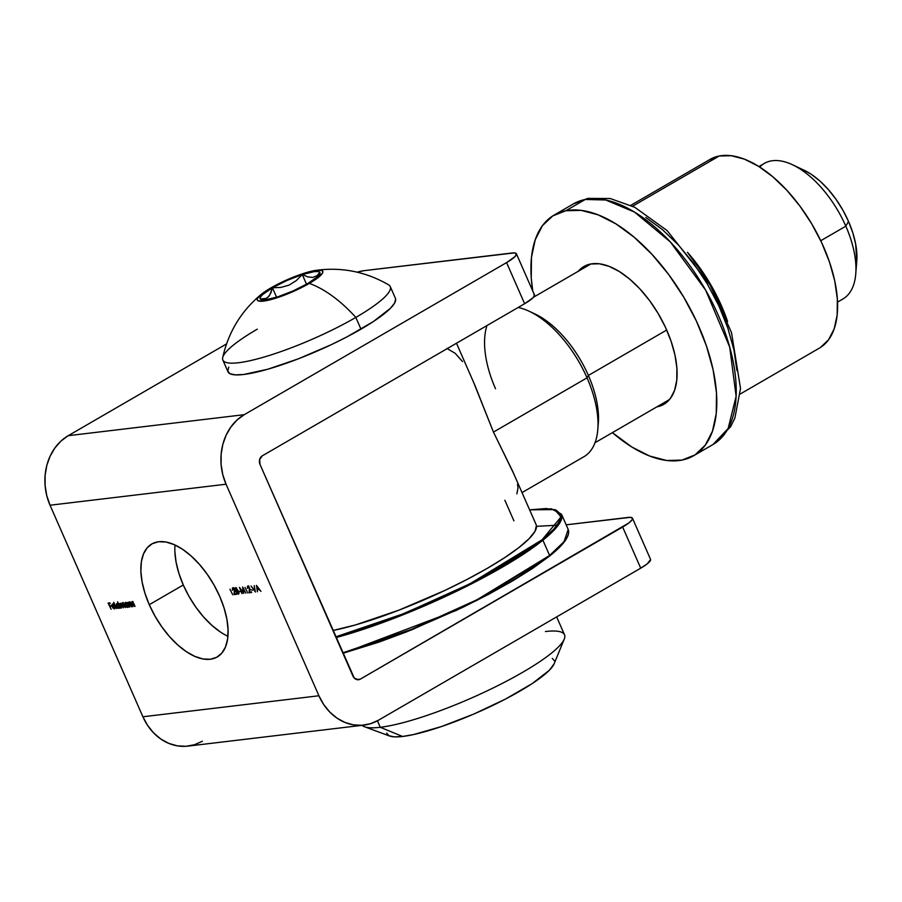 <?xml version="1.0" encoding="UTF-8"?>
<svg xmlns="http://www.w3.org/2000/svg" width="902" height="902" viewBox="0 0 902 902"><rect width="100%" height="100%" fill="white"/><g stroke="black" fill="none" stroke-linecap="round" stroke-linejoin="round"><path stroke-width="1.35" d="M175.022 545A65.305 33.34 -120.1 0 0 183.275 584.981L149.27 604.701A65.305 33.34 59.9 0 1 151.728 544.007A65.305 33.34 59.9 0 1 219.682 596.29L224.034 607.835L226.864 619.099L228.071 629.652L227.608 639.078L225.477 647.016L221.779 653.183L216.638 657.31L210.267 659.261L202.905 658.945L194.832 656.397L186.364 651.684L177.829 645.02L169.542 636.632L161.83 626.867L154.986 616.077L149.27 604.701L144.918 593.155L142.088 581.891L140.87 571.338L141.343 561.912L143.474 553.963L147.173 547.807L152.303 543.68L158.684 541.73L166.047 542.046L174.12 544.594L182.587 549.295L191.123 555.97L199.41 564.359L207.122 574.123L213.966 584.913L219.682 596.29A65.305 33.34 59.9 0 1 217.224 656.983A65.305 33.34 59.9 0 1 149.27 604.701L183.275 584.981L178.923 573.435L176.082 562.172L174.875 551.629M650.601 559.556L647.072 563.987L640.713 568.17L378.412 720.247A52.237 43.871 -96.8 0 1 363.957 725.107A52.237 43.871 -96.8 0 1 318.913 695.769L226.052 484.216A52.237 43.871 -96.8 0 1 244.273 414.672L506.574 262.595L244.273 414.672L237.091 419.971L230.968 426.872L226.154 435.114L222.839 444.37L221.137 454.304L221.103 464.507L222.771 474.61L226.052 484.216L50.038 505.221A52.237 43.871 83.2 0 1 68.259 435.677L244.273 414.672L68.259 435.677L226.515 343.933L68.259 435.677L61.077 440.977L54.966 447.877L50.151 456.119L46.825 465.376L45.123 475.309L45.1 485.513L46.757 495.615L50.038 505.221L142.899 716.774L318.913 695.769L226.052 484.216L50.038 505.221L142.899 716.774L147.68 725.512L153.757 733.044L160.917 739.099L168.877 743.417L177.333 745.853L185.959 746.292L194.426 744.748L202.398 741.252M255.39 592.028L251.038 586.007L254.792 590.72L254.24 585.623L255.39 592.028L254.24 585.623L254.792 590.72L251.038 586.007L255.39 592.028M252.526 590.19L250.812 589.728L252.526 590.19M247.689 586.232L247.385 588.454L247.96 586.875L249.595 587.878L247.96 586.875L247.385 588.454L247.689 586.232L249.764 588.284L249.651 592.05L251.387 591.836L251.669 592.479L249.132 592.783L249.313 588.036L249.132 592.783L251.669 592.479L251.387 591.836L249.651 592.05L249.629 587.946L247.441 586.323L248.411 585.759M244.961 587.405L247.746 592.941L244.961 587.405M240.406 589.096L242.018 593.629L239.447 587.394L243.269 592.298L242.615 587.01L245.84 593.166L243.179 588.781L243.732 593.426L240.406 589.096L243.732 593.426L243.179 588.781L245.84 593.166L242.615 587.01L243.269 592.298L239.447 587.394L242.018 593.629L240.406 589.096M240.349 591.644L238.635 591.182L240.349 591.644M235.399 587.709L235.591 591.126L238.275 594.238L238.128 590.821L238.759 593.854L236.955 593.482L234.926 588.093L236.155 587.946L238.128 590.821L235.185 587.777M122.232 603.055L121.725 604.272L120.428 603.28L119.819 604.261L119.132 603.506L121.127 608.049L119.132 603.506L119.819 604.261L120.699 603.314L121.725 604.272L122.232 603.055L123.54 603.99L125.186 607.565L122.571 603.618L122.018 604.487L123.326 607.79L120.902 603.912L120.146 604.644L120.62 606.099L121.466 608.016L120.564 603.844L123.326 607.79L122.424 603.618L125.186 607.565L122.029 603.122L123.01 602.559M116.899 603.697L116.493 606.2L118.951 608.399L119.966 607.238L120.361 608.151L117.564 601.769L120.361 608.151L119.684 607.396L118.331 608.286L117.001 607.102L116.426 603.923L118.421 604.52L116.595 603.788M111.149 609.245L108.082 603.066L109.897 602.852L110.179 603.483L108.702 603.663L109.537 605.58L111.296 606.043L109.819 606.212L111.149 609.245L109.819 606.212L111.296 606.043L109.537 605.58L108.702 603.663L110.179 603.483L109.897 602.852L108.082 603.066L111.149 609.245M114.509 608.929L115.219 607.52L114.227 608.376L112.491 606.821L114.723 606.11L112.491 606.821L113.968 608.365L115.219 607.52L115.106 608.523L113.235 608.376L111.837 605.941L112.31 604.25L114.926 606.527L112.491 606.821L114.926 606.527L112.457 604.227L111.758 605.197L112.119 606.753L114.836 608.827M116.832 608.568L113.697 602.232L116.832 608.568M125.254 602.694L124.859 605.208L127.317 607.396L128.321 606.234L128.727 607.147L126.731 602.604L128.727 607.147L128.039 606.403L127.013 607.396L125.355 606.099L124.792 602.931L126.765 603.483L124.95 602.795M129.82 607.012L127.498 602.513L128.185 603.291L129.133 602.288L130.474 603.641L131.872 606.775L129.02 602.829L128.614 604.148L129.82 607.012L128.614 604.148L129.02 602.829L131.545 606.809L130.858 604.453L128.828 602.265L128.185 603.291L127.498 602.513L129.82 607.012M132.977 606.64L130.643 602.141L131.342 602.919L132.278 601.916L133.62 603.269L135.029 606.392L132.166 602.457L131.703 603.472L132.977 606.64L131.771 603.776L132.166 602.457L134.691 606.437L134.015 604.069L131.985 601.893L131.342 602.919L130.643 602.141L132.977 606.64M229.92 589.198L232.705 594.734L229.92 589.198M232.648 588.036L232.344 590.246L232.908 588.668L234.554 589.671L232.908 588.668L232.344 590.246L232.648 588.036L234.712 590.077L234.61 593.843L236.347 593.629L236.617 594.271L234.092 594.576L234.272 589.84L234.092 594.576L236.617 594.271L236.347 593.629L234.61 593.843L234.588 589.75L232.389 588.115L233.359 587.552M257.397 591.791L256.484 585.353L260.937 591.374L259.145 589.491L257.453 589.683L257.397 591.791L257.453 589.683L259.145 589.491L260.937 591.374L256.484 585.353L257.397 591.791M363.957 725.107L187.954 746.112A52.237 43.871 83.2 0 1 142.899 716.774L318.913 695.769L323.683 704.507L329.771 712.039L336.931 718.093L344.891 722.412L353.336 724.847L361.961 725.287L370.429 723.742L378.412 720.247L640.713 568.17L622.651 527.039A26.124 4.826 156.3 0 0 632.482 518.222A26.124 4.826 156.3 0 0 627.995 517.455L566.163 524.829L630.374 517.342L632.55 518.413L632.268 519.563L629.01 522.856L360.349 679.116L358.297 679.747L354.272 678.09L260.047 464.507L259.652 459.524L262.324 455.814L524.626 303.726L506.574 262.595L514.997 256.619L516.463 253.981L514.298 252.898L364.07 270.656L357.158 272.167A26.124 4.826 156.3 0 1 364.07 270.656L511.919 253.011A26.124 4.826 156.3 0 1 516.406 253.778A26.124 4.826 156.3 0 1 506.574 262.595L524.626 303.726L533.048 297.761L534.525 295.112L533.883 294.356M220.37 631.975L211.823 625.3L203.536 616.923L195.824 607.147L188.98 596.369L183.275 584.981A65.305 33.34 -120.1 0 0 227.935 636.271M632.482 518.222L650.545 559.353A26.124 4.826 -23.7 0 1 640.713 568.17L622.651 527.039L360.349 679.116L356.651 679.556L360.349 679.116A6.528 5.48 -96.8 0 1 358.545 679.725A6.528 5.48 -96.8 0 1 352.919 676.049L260.047 464.507A6.528 5.48 -96.8 0 1 262.324 455.814L524.626 303.726A26.124 4.826 -23.7 0 0 534.469 294.909L516.406 253.778M109.988 603.066L108.702 603.663L109.988 603.066M111.115 605.614L109.819 606.212L111.115 605.614M114.802 607.294L114.227 608.376M113.19 606.415L112.119 606.753L113.077 606.167M112.727 604.712L113.426 603.663M112.457 604.227L111.758 605.197M113.314 606.64L112.919 605.783M112.75 604.994L112.919 603.934M112.198 605.287L112.288 606.257L114.351 606.009L112.288 606.257L113.291 604.441L112.716 604.78L114.599 605.873L113.043 604.814L112.198 605.287L112.716 604.78M118.951 608.399L119.684 607.396M117.407 603.359L117.181 604.723M117.891 603.765L116.922 604.329L119.323 605.761L118.726 607.835L116.832 606.167L117.722 603.923L116.64 605.569L118.726 607.835M119.695 607.271L118.951 607.768L119.041 605.918L117.147 604.25M122.751 602.874L122.695 603.709L123.213 602.491M123.224 603.111L122.424 603.618M121.375 603.325L120.564 603.844M127.317 607.396L128.039 606.403M125.761 602.367L125.536 603.72M126.246 602.761L125.277 603.325L127.678 604.768L127.081 606.843L125.198 605.174L126.1 602.908L124.995 604.566L127.081 606.843M128.276 606.2L127.306 606.764L127.216 604.566L125.502 603.258M128.828 602.265L128.185 603.291M129.798 602.333L129.02 602.829M129.989 602.265L129.584 603.585M131.985 601.893L131.342 602.919M132.955 601.95L132.166 602.457M133.135 601.893L132.741 603.212M233.686 588.172L232.908 588.668M233.877 588.104L233.652 589.649M236.437 593.843L234.092 594.576L236.437 593.843M233.054 588.882L233.212 587.676M238.263 593.257L238.94 593.651M236.301 588.826L236.313 588.115M236.516 587.822L235.332 589.389L235.929 591.081L236.256 588.014L235.693 588.341L238.072 590.697L238.658 592.253L238.004 593.606L235.929 591.081L237.722 593.561L238.331 592.445L238.004 593.606M238.275 593.448L238.838 593.121M238.331 592.445L235.693 588.341M248.726 586.379L247.96 586.875M248.929 586.311L248.693 587.856M251.478 592.05L249.132 592.783L251.478 592.05M248.106 587.089L248.253 585.883M259.201 589.029L257.453 589.683L259.201 589.029M256.991 586.571L258.964 588.713L257.352 589.029L257.262 586.413L257.352 589.029L258.682 588.871L256.991 586.571M657.107 406.836A79.669 40.669 59.9 0 1 656.814 406.892L664.582 403.87L670.49 398.289L674.606 390.273L676.771 380.159L676.906 368.332L675 355.23L671.133 341.373L665.439 327.279L658.156 313.513L649.553 300.569L639.958 288.978L629.754 279.169L619.313 271.525L609.053 266.327L599.356 263.79L590.607 264.015A79.669 40.669 59.9 0 1 612.605 267.86A79.669 40.669 59.9 0 1 676.906 378.761A79.669 40.669 59.9 0 1 657.107 406.836M578.216 271.31A79.669 40.669 59.9 0 1 590.607 264.015L583.132 266.969L578.216 271.31M585.24 199.477L605.704 199.985L634.534 212.094L670.276 241.871L705.691 290.218L729.695 347.044L736.122 396.237L728.162 428.45L713.054 444.483A139.088 71.01 -120.1 0 0 710.562 299.148A139.088 71.01 -120.1 0 0 585.24 199.477L565.802 210.741A139.088 71.01 59.9 0 1 691.135 310.412A139.088 71.01 59.9 0 1 693.627 455.747A139.088 71.01 59.9 0 1 681.912 460.099L694.968 454.935L705.274 445.171L712.467 431.19L716.244 413.533L716.481 392.877L713.144 370L706.39 345.804L696.457 321.213L683.739 297.164L668.72 274.58L651.966 254.341L634.14 237.215L615.919 223.865L598.003 214.8L581.08 210.369L565.802 210.741L552.757 215.916L542.44 225.669L535.258 239.65L531.47 257.318L531.244 277.974L532.744 290.985A139.088 71.01 59.9 0 1 554.099 215.093A139.088 71.01 59.9 0 1 565.802 210.741L585.24 199.477A139.088 71.01 -120.1 0 0 573.525 203.829L585.24 199.477A13.056 11.061 -101.1 0 1 588.352 198.339A13.056 11.061 78.9 0 0 585.24 199.477M687.482 252.334A109.052 55.676 59.9 0 1 727.587 321.495L710.539 284.378L687.482 252.334M740.204 394.027L819.422 348.093A109.052 55.676 -120.1 0 0 817.471 234.148A109.052 55.676 -120.1 0 0 719.21 156.001L632.606 206.208L719.21 156.001A109.052 55.676 -120.1 0 0 710.032 159.406L630.802 205.34M612.413 432.644L631.795 446.986L649.711 456.051L666.634 460.482L681.912 460.099A139.088 71.01 59.9 0 1 612.413 432.644M645.809 217.438L662.327 229.536L678.473 245.051L693.649 263.395L707.258 283.859L718.781 305.643L727.79 327.933L733.912 349.863L736.923 370.587M708.983 160.049L719.21 156.001L731.184 155.708L744.454 159.169L758.503 166.284L772.788 176.747L786.769 190.175L799.894 206.051L811.676 223.752L821.643 242.604L829.434 261.896L834.733 280.86L837.338 298.799L837.157 314.99L834.192 328.835L828.555 339.795L820.47 347.45M837.53 302.125L842.885 299.013A78.361 40.004 -120.1 0 0 845.828 226.176A78.361 40.004 59.9 0 1 855.761 273.858L856.776 261.118A65.305 33.34 -120.1 0 0 848.5 221.385L845.828 226.176L820.752 240.721L845.828 226.176A78.361 40.004 -120.1 0 0 764.276 163.431L758.92 166.543M522.055 492.582L583.865 456.739A84.889 43.341 -120.1 0 0 587.044 377.837A84.889 43.341 59.9 0 1 597.812 429.487L598.319 423.117A78.361 40.004 -120.1 0 0 588.386 375.446L587.044 377.837L493.462 432.092L514.151 474.587M536.419 525.595L535.021 531.267L529.113 538.686L518.921 547.559L504.849 557.537L487.418 568.26L467.315 579.298L445.317 590.235L399 610.124L355.546 624.917L332.917 630.498A129.29 23.869 -23.7 0 0 467.044 579.445A129.29 23.869 -23.7 0 0 536.115 524.603L512.516 470.991L493.462 432.092L587.044 377.837L588.386 375.446A78.361 40.004 -120.1 0 0 535.066 314.02A78.361 40.004 -120.1 0 0 532.248 312.791A78.361 40.004 59.9 0 1 588.386 375.446L666.691 330.042L588.386 375.446A78.361 40.004 59.9 0 1 597.992 426.172M517.511 484.295L518.007 487.937L516.88 493.879M504.872 500.249L513.903 520.815M472.907 380.621L493.462 432.092L475.061 385.673L456.491 343.234M587.044 377.837A84.889 43.341 -120.1 0 0 518.165 307.481A84.889 43.341 59.9 0 1 529.282 311.303A84.889 43.341 59.9 0 1 587.044 377.837M446.851 348.409L455.138 353.28L462.534 361.544M856.765 261.309L855.694 244.194L852.852 232.93L848.5 221.385L842.795 210.008L835.951 199.218L828.239 189.454L819.952 181.065L811.405 174.39L803.975 170.162M495.525 388.762A84.889 43.341 59.9 0 1 486.967 325.566M759.698 167.039A78.361 40.004 59.9 0 1 792.508 164.762A78.361 40.004 59.9 0 1 845.828 226.176L848.5 221.385A65.305 33.34 -120.1 0 0 804.065 170.207L792.508 164.762M362.13 725.332A111.014 20.498 -23.7 0 0 380.294 727.294L377.442 720.788L380.294 727.294L402.596 736.472A91.418 16.879 -23.7 0 0 492.154 705.725A91.418 16.879 -23.7 0 0 554.099 663.861L564.246 639.112A111.014 20.498 156.3 0 1 489.031 689.962A111.014 20.498 156.3 0 1 380.294 727.294A111.014 20.498 -23.7 0 0 498.22 685.452A111.014 20.498 -23.7 0 0 564.517 634.794L556.658 616.9M545.439 631.535A111.014 20.498 156.3 0 1 564.246 639.112M554.132 663.771L549.363 670.254L532.203 683.581L505.672 698.971L473.798 714.057L441.439 726.561L413.522 734.566L402.596 736.472L394.298 736.866L388.92 735.716L386.687 733.101M552.295 658.37L554.527 660.997M380.294 727.294A111.014 20.498 156.3 0 1 364.577 726.764L389.664 736.043A91.418 16.879 -23.7 0 0 402.596 736.472L380.294 727.294M261.309 294.3A35.764 6.607 156.3 0 1 270.758 287.997L262.042 293.725L257.589 298.235L257.205 299.802L258.073 300.828L263.429 301.121L272.832 299.069L284.852 294.977L309.318 283.397A35.764 6.607 156.3 0 1 268.232 300.253A35.764 6.607 156.3 0 1 261.309 294.3C241.274 310.908 228.398 332.037 222.67 357.711A91.418 16.879 -23.7 0 0 266.496 356.324A91.418 16.879 -23.7 0 0 355.828 317.425L360.98 329.174A91.418 16.879 -23.7 0 0 395.414 298.314L390.25 286.554A91.418 16.879 156.3 0 1 355.828 317.425A91.418 16.879 -23.7 0 0 388.638 284.852C365.874 271.694 341.599 266.868 315.813 270.375A35.764 6.607 156.3 0 1 309.318 283.397A111.476 56.916 59.9 0 1 355.828 317.425A111.476 56.916 -120.1 0 0 309.318 283.397L318.034 277.669L322.476 273.159L322.871 271.592L321.991 270.566L316.636 270.273L307.232 272.325L295.213 276.418L270.758 287.997A35.764 6.607 156.3 0 1 315.813 270.375M307.638 283.589A32.652 6.032 156.3 0 1 277.805 296.837A32.652 6.032 156.3 0 1 261.129 299.622A32.652 6.032 156.3 0 1 260.204 298.945A32.652 6.032 156.3 0 1 272.438 287.794A32.652 6.032 156.3 0 1 302.271 274.546A32.652 6.032 156.3 0 1 319.872 272.449A32.652 6.032 156.3 0 1 319.849 273.847A32.652 6.032 156.3 0 1 307.638 283.589L293.139 290.918L277.805 296.837L265.752 299.78L262.02 299.836L260.204 298.945L262.02 299.836L260.204 298.945L260.419 297.141L262.651 294.559L272.438 287.794L269.495 295.597L266.293 298.483L260.204 298.945L264.387 299.081L268.018 297.322L270.701 293.364L272.438 287.794L286.937 280.477L302.271 274.546L296.239 280.635L289.023 285.133L280.86 287.422L272.438 287.794L276.576 297.232L272.438 287.794L280.86 287.422L289.023 285.133L296.239 280.635L302.271 274.546L314.324 271.615L318.045 271.547L319.872 272.449L316.839 275.798L312.791 277.433L307.785 276.88L302.271 274.546L306.522 284.231L302.271 274.546L307.785 276.88L312.791 277.433L316.839 275.798L319.872 272.449L319.658 274.253L317.425 276.835L307.638 283.589M319.252 274.873L319.872 272.449L319.252 274.873M222.839 360.045L227.992 371.804A91.418 16.879 -23.7 0 0 276.587 366.539A91.418 16.879 -23.7 0 0 360.98 329.174L355.828 317.425A91.418 16.879 156.3 0 1 271.423 354.79A91.418 16.879 156.3 0 1 222.839 360.045A91.418 16.879 156.3 0 1 257.262 329.185M395.628 299.002L394.636 303.016L390.465 308.258L373.304 321.597L346.774 336.976L331.214 344.711L298.461 358.782L267.736 369.234L243.698 374.488L235.388 374.871L230.021 373.732L227.778 371.105L228.77 367.091M529.609 509.799L551.381 508.818L561.484 514.174A156.722 28.932 156.3 0 1 542.903 540.208L542.113 539.768L553.636 529.316L559.928 520.668L560.762 514.174L556.094 510.081L546.105 508.536L529.621 509.833L554.583 509.585L561.055 516.914L542.113 539.768L542.903 540.208L557.346 526.362L561.484 514.174L568.192 529.451L564.054 541.64L549.6 555.485A156.722 28.932 -23.7 0 0 568.192 529.451C570.459 535.45 564.224 544.346 549.487 556.151L510.171 582.365L456.435 610.383L342.94 653.33L411.56 629.9L476.944 600.36L549.341 556.23L533.048 568.102L512.595 580.933L488.771 594.238L462.5 607.486L406.689 631.828L379.302 641.998L342.929 653.307M557.12 525.201L536.498 526.34M542.903 540.208L549.6 555.485L542.903 540.208A156.722 28.932 156.3 0 1 336.029 637.59L404.897 614.048L470.382 584.428L542.903 540.208M567.155 537.118L560.864 545.766M358.06 630.227L361.634 629.889M542.113 539.768L525.821 551.652L505.368 564.483L481.555 577.776L455.284 591.036L399.473 615.378L372.075 625.537L335.702 636.857L404.344 613.45L469.716 583.91L542.113 539.768M342.737 652.868A156.722 28.932 -23.7 0 0 549.6 555.485L477.09 599.706L411.605 629.325L342.737 652.868M114.464 608.298L115.433 607.734M112.152 604.317L113.122 603.754M112.491 604.847L113.46 604.284M128.569 602.356L129.538 601.792M131.715 601.972L132.695 601.408M238.151 593.55L239.12 592.986M693.627 455.747L713.054 444.483L730.575 426.815L734.893 417.987L740.519 388.514L731.511 332.567L710.133 285.122L667.074 230.529L634.794 207.302L610.259 198.53L588.172 198.372L573.525 203.829L554.099 215.093M669.509 399.53L595.004 442.724M590.72 264.06L533.567 297.198M529.282 311.303L535.066 314.02"/></g></svg>
